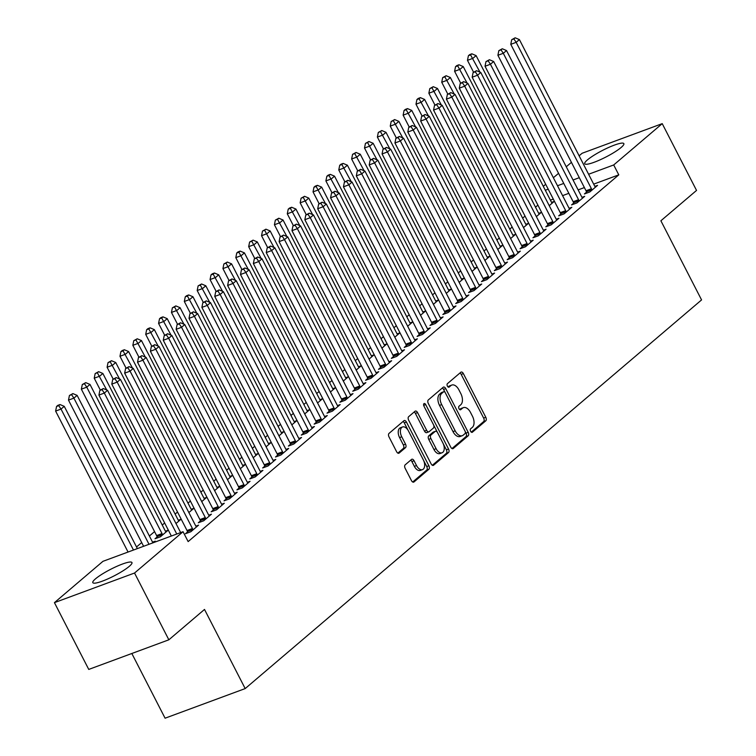 <?xml version="1.0" encoding="UTF-8"?>
<svg xmlns="http://www.w3.org/2000/svg" width="756" height="756" viewBox="0 0 756 756"><rect width="100%" height="100%" fill="white"/><g stroke="black" fill="none" stroke-linecap="round" stroke-linejoin="round"><path stroke-width="1.13" d="M470.61 431.279A1.937 1.115 69.7 0 0 472.169 432.347A1.937 1.115 69.7 0 0 472.368 432.224L485.796 420.799A2.769 1.588 69.7 0 0 485.806 417.293L463.352 373.596A2.769 1.588 69.7 0 0 461.132 372.075A2.769 1.588 69.7 0 0 460.839 372.245L447.42 383.67A1.937 1.115 69.7 0 0 447.41 386.127A1.937 1.115 69.7 0 0 448.96 387.195A1.937 1.115 69.7 0 0 449.168 387.072L450.897 385.598A8.864 5.094 69.7 0 1 451.823 385.05A8.864 5.094 69.7 0 1 458.939 389.916L460.81 393.564A8.864 5.094 69.7 0 1 460.754 404.772L459.024 406.246A1.937 1.115 69.7 0 0 459.005 408.703A1.937 1.115 69.7 0 0 460.565 409.771A1.937 1.115 69.7 0 0 460.763 409.648L462.502 408.174A8.864 5.094 69.7 0 1 463.428 407.626A8.864 5.094 69.7 0 1 470.534 412.493L472.415 416.14A8.864 5.094 69.7 0 1 472.358 427.348L470.619 428.832A1.937 1.115 69.7 0 0 470.61 431.279M95.492 578.841A22.009 3.714 152.8 0 1 116.755 566.376A22.009 3.714 152.8 0 1 131.95 562.54A22.009 3.714 152.8 0 1 129.267 566.357A22.009 3.714 152.8 0 1 107.995 578.831A22.009 3.714 152.8 0 1 92.808 582.659A22.009 3.714 152.8 0 1 95.492 578.841M587.403 159.932A22.009 3.714 152.8 0 1 608.665 147.458A22.009 3.714 152.8 0 1 623.851 143.621A22.009 3.714 152.8 0 1 621.167 147.439A22.009 3.714 152.8 0 1 599.905 159.913A22.009 3.714 152.8 0 1 584.709 163.74A22.009 3.714 152.8 0 1 587.403 159.932M405.178 464.845A2.769 1.588 69.7 0 0 405.159 468.342L411.462 480.608A2.769 1.588 69.7 0 0 413.683 482.13A2.769 1.588 69.7 0 0 413.976 481.959L428.879 469.259A2.769 1.588 69.7 0 0 428.898 465.762L406.435 422.065A2.769 1.588 69.7 0 0 404.214 420.544A2.769 1.588 69.7 0 0 403.931 420.714L389.019 433.405A2.769 1.588 69.7 0 0 389.009 436.911L396.616 451.719A2.769 1.588 69.7 0 0 398.837 453.241A2.769 1.588 69.7 0 0 399.13 453.071L405.509 447.637A2.769 1.588 69.7 0 0 405.518 444.131L401.748 436.788A7.409 4.262 69.7 0 1 402.561 426.96A7.409 4.262 69.7 0 1 408.505 431.033L423.294 459.799A7.409 4.262 69.7 0 1 422.481 469.627A7.409 4.262 69.7 0 1 416.528 465.554L414.071 460.763A2.769 1.588 69.7 0 0 411.84 459.242A2.769 1.588 69.7 0 0 411.557 459.412L405.178 464.845M183.056 531.704L134.54 573.029L54.432 602.645L102.958 561.321L183.056 531.704L188.14 541.598L618.786 174.853L613.702 164.959L588.603 174.249M579.124 155.812L582.12 153.26L662.228 123.644L696.541 190.417L660.886 220.78L701.568 299.915L245.18 688.584L204.507 609.44L168.853 639.803L134.54 573.029M662.228 123.644L613.702 164.959M450.756 447.146A2.769 1.588 69.7 0 0 452.976 448.667A2.769 1.588 69.7 0 0 453.26 448.497L468.172 435.806A2.769 1.588 69.7 0 0 468.181 432.3L445.728 388.603A2.769 1.588 69.7 0 0 443.507 387.081A2.769 1.588 69.7 0 0 443.214 387.252L428.312 399.943A2.769 1.588 69.7 0 0 428.293 403.449L450.756 447.146M448.525 452.532L433.613 465.224A2.769 1.588 69.7 0 1 433.33 465.394A2.769 1.588 69.7 0 1 431.109 463.872L408.646 420.175A2.769 1.588 69.7 0 1 408.665 416.679L415.044 411.245A2.769 1.588 69.7 0 1 415.337 411.075A2.769 1.588 69.7 0 1 417.558 412.596L426.667 430.315A2.769 1.588 69.7 0 0 428.888 431.837A2.769 1.588 69.7 0 0 429.172 431.667L433.405 428.066A2.769 1.588 69.7 0 0 433.424 424.56L423.936 406.114A1.937 1.115 69.7 0 1 424.154 403.543A1.937 1.115 69.7 0 1 425.713 404.602L448.544 449.026A2.769 1.588 69.7 0 1 448.525 452.532L446.361 453.335L432.347 465.271M131.827 653.496L165.082 718.2L245.18 688.584M187.526 531.959L185.437 533.727L190.852 531.733L198.573 525.155L195.87 526.157M153.581 542.61L155.273 541.164L152.57 542.165M213.268 510.035L211.179 511.812L216.594 509.809L224.315 503.231L221.612 504.233M175.997 523.521L181.015 519.24L178.312 520.241M239 488.111L236.921 489.888L242.336 487.885L250.056 481.307L247.354 482.309M201.729 501.597L206.757 497.316L204.054 498.317M264.742 466.197L262.663 467.964L268.078 465.97L275.798 459.393L273.096 460.385M227.471 479.673L232.498 475.401L229.796 476.393M290.484 444.273L288.405 446.049L293.81 444.046L301.54 437.469L298.837 438.471M253.213 457.758L258.24 453.477L255.537 454.479M316.225 422.349L314.146 424.125L319.552 422.122L327.282 415.545L324.579 416.547M278.955 435.834L283.982 431.553L281.279 432.555M341.967 400.425L339.888 402.201L345.294 400.198L353.014 393.621L350.311 394.623M304.696 413.91L309.724 409.629L307.021 410.631M367.709 378.51L365.62 380.277L371.035 378.284L378.756 371.706L376.053 372.699M330.438 391.995L335.466 387.715L332.763 388.707M393.451 356.586L391.362 358.363L396.777 356.36L404.498 349.782L401.795 350.784M356.18 370.071L361.207 365.791L358.505 366.792M419.193 334.662L417.104 336.439L422.519 334.435L430.24 327.858L427.537 328.86M381.922 348.147L386.94 343.867L384.246 344.868M444.934 312.738L442.846 314.515L448.261 312.511L455.981 305.944L453.279 306.936M407.664 326.223L412.681 321.952L409.979 322.944M470.676 290.824L468.588 292.591L474.003 290.597L481.723 284.02L479.02 285.021M433.405 304.309L438.423 300.028L435.721 301.03M496.408 268.9L494.329 270.676L499.744 268.673L507.465 262.096L504.762 263.097M459.138 282.385L464.165 278.104L461.462 279.106M522.15 246.976L520.071 248.752L525.486 246.749L533.207 240.172L530.504 241.173M484.88 260.461L489.907 256.18L487.204 257.182M547.892 225.061L545.813 226.828L551.228 224.834L558.949 218.257L556.246 219.249M510.621 238.537L515.649 234.266L512.946 235.258M573.634 203.137L571.555 204.914L576.96 202.91L584.69 196.333L581.988 197.335M536.363 216.622L541.39 212.341L538.688 213.343M618.786 174.853L593.687 184.133M584.388 187.573L578.132 189.888M568.833 193.328L562.587 195.634M553.288 199.074L550.387 200.142M537.903 205.141L535.503 207.182M525.033 216.103L522.632 218.144M512.162 227.065L509.761 229.106M499.291 238.017L496.89 240.068M486.42 248.979L484.02 251.03M473.549 259.941L471.149 261.992M460.678 270.903L458.278 272.944M447.807 281.865L445.407 283.906M434.936 292.827L432.536 294.868M422.065 303.789L419.665 305.83M409.194 314.751L406.794 316.792M396.324 325.704L393.923 327.754M383.453 336.666L381.052 338.716M370.582 347.628L368.181 349.669M357.711 358.59L355.311 360.631M344.849 369.552L342.449 371.593M331.978 380.514L329.578 382.555M319.108 391.476L316.707 393.517M306.237 402.428L303.836 404.479M293.366 413.39L290.965 415.441M280.495 424.352L278.095 426.393M267.624 435.314L265.224 437.355M254.753 446.276L252.353 448.317M241.882 457.238L239.482 459.279M229.011 468.2L226.611 470.241M216.14 479.153L213.74 481.203M203.269 490.115L200.869 492.165M190.399 501.077L187.998 503.118M177.528 512.039L175.127 514.08M164.657 523.001L162.256 525.042M154.564 531.6L149.386 536.004M141.693 542.562L136.515 546.966M549.234 205.66L554.261 201.379L551.559 202.381M586.505 192.175L584.426 193.952L589.831 191.948L597.561 185.371L594.859 186.373M523.492 227.584L528.52 223.303L525.817 224.296M560.763 214.099L558.684 215.866L564.089 213.872L571.819 207.295L569.117 208.287M497.75 249.499L502.778 245.218L500.075 246.22M535.021 236.014L532.942 237.79L538.357 235.787L546.078 229.21L543.375 230.211M472.009 271.423L477.036 267.142L474.333 268.144M509.279 257.938L507.2 259.714L512.615 257.711L520.336 251.134L517.633 252.135M446.267 293.347L451.294 289.066L448.591 290.068M483.538 279.862L481.459 281.638L486.873 279.635L494.594 273.058L491.891 274.059M420.534 315.271L425.552 310.99L422.85 311.982M457.805 301.786L455.717 303.553L461.132 301.559L468.852 294.982L466.15 295.974M394.793 337.185L399.811 332.905L397.108 333.906M432.063 323.7L429.975 325.477L435.39 323.474L443.11 316.896L440.408 317.898M369.051 359.109L374.078 354.829L371.376 355.83M406.322 345.624L404.233 347.401L409.648 345.397L417.369 338.82L414.666 339.822M343.309 381.033L348.336 376.753L345.634 377.754M380.58 367.548L378.491 369.315L383.906 367.321L391.627 360.744L388.924 361.746M317.567 402.948L322.595 398.677L319.892 399.669M354.838 389.463L352.759 391.239L358.164 389.236L365.885 382.668L363.182 383.661M291.825 424.872L296.853 420.591L294.15 421.593M329.096 411.387L327.017 413.163L332.423 411.16L340.153 404.583L337.45 405.585M266.084 446.796L271.111 442.515L268.408 443.517M303.354 433.311L301.275 435.087L306.681 433.084L314.411 426.507L311.708 427.509M240.342 468.72L245.369 464.439L242.667 465.431M277.613 455.235L275.534 457.002L280.949 455.008L288.669 448.431L285.966 449.423M214.6 490.635L219.627 486.354L216.925 487.355M251.871 477.149L249.792 478.926L255.207 476.923L262.927 470.345L260.225 471.347M188.858 512.559L193.886 508.278L191.183 509.279M226.129 499.073L224.05 500.85L229.465 498.847L237.186 492.269L234.483 493.271M157.097 537.006L155.008 538.782L160.423 536.779L168.144 530.202L165.441 531.203M200.397 520.997L198.308 522.774L203.723 520.771L211.444 514.193L208.741 515.195M168.853 639.803L88.754 669.419L54.432 602.645M543.29 186.335L545.69 184.284M553.383 177.736L558.561 173.322M566.253 166.774L571.432 162.36M579.304 177.679L573.048 179.994M563.749 183.434L557.503 185.74M548.204 189.18L545.303 190.257M463.428 407.626L461.255 408.429A8.864 5.094 69.7 0 0 460.338 408.968L462.502 408.174M459.667 409.544L460.338 408.968M451.823 385.05L449.659 385.853A8.864 5.094 69.7 0 0 448.733 386.392L450.897 385.598M448.062 386.968L448.733 386.392M471.271 432.12L483.632 421.593A2.769 1.588 69.7 0 0 483.642 418.087L461.188 374.4A2.769 1.588 69.7 0 0 459.95 373.001M445.114 392.411L443.564 389.406A2.769 1.588 69.7 0 0 442.326 388.008M451.984 448.544L466.008 436.599A2.769 1.588 69.7 0 0 466.017 433.103L465.224 431.544M465.034 433.585A1.937 1.115 69.7 0 0 465.044 431.137L445.331 392.78A1.937 1.115 69.7 0 0 443.772 391.712A1.937 1.115 69.7 0 0 443.574 391.835L441.74 393.394A8.864 5.094 69.7 0 0 441.693 404.602L455.169 430.825A8.864 5.094 69.7 0 0 462.285 435.692A8.864 5.094 69.7 0 0 463.201 435.144L465.034 433.585M441.844 392.477A1.937 1.115 69.7 0 0 441.608 392.515A1.937 1.115 69.7 0 0 441.409 392.638L443.574 391.835M462.285 435.692L460.12 436.495A8.864 5.094 69.7 0 1 453.005 431.619L439.529 405.405A8.864 5.094 69.7 0 1 439.576 394.197L441.409 392.638M427.008 432.47A2.769 1.588 69.7 0 1 426.724 432.64A2.769 1.588 69.7 0 1 424.494 431.118L415.394 413.4A2.769 1.588 69.7 0 0 414.156 412.001M433.642 425.042L437.403 432.366M443.243 443.734L446.371 449.829L448.544 449.026M436.117 448.705A7.409 4.262 69.7 0 0 442.062 452.778A7.409 4.262 69.7 0 0 442.874 442.95L437.667 432.81A2.769 1.588 69.7 0 0 435.437 431.289A2.769 1.588 69.7 0 0 435.154 431.459L430.92 435.069A2.769 1.588 69.7 0 0 430.901 438.575L436.117 448.705L433.953 449.508A7.409 4.262 69.7 0 0 439.897 453.572L442.062 452.778M433.604 432.035A2.769 1.588 69.7 0 0 433.273 432.092A2.769 1.588 69.7 0 0 432.99 432.262L435.154 431.459M433.953 449.508L428.737 439.368A2.769 1.588 69.7 0 1 428.756 435.862L432.99 432.262M446.361 453.335A2.769 1.588 69.7 0 0 446.371 449.829M422.481 469.627L420.317 470.43A7.409 4.262 69.7 0 1 414.364 466.357L411.907 461.566A2.769 1.588 69.7 0 0 410.669 460.168M402.561 426.96L400.396 427.764A7.409 4.262 69.7 0 0 399.584 437.592L401.748 436.788M397.854 453.109L403.345 448.44A2.769 1.588 69.7 0 0 403.354 444.934L399.584 437.592M408.089 430.296L404.271 422.859A2.769 1.588 69.7 0 0 403.033 421.47M412.7 481.997L426.715 470.062A2.769 1.588 69.7 0 0 426.734 466.556L423.662 460.584M552.173 203.156L551.918 202.854A2.826 1.625 -110.3 0 1 551.351 202.013L476.1 55.604L472.887 58.344L467.473 60.338L473.558 72.179M470.572 54.904L471.857 53.808L469.693 54.612L468.408 55.708L470.572 54.904L479.975 72.132M471.857 53.808L476.1 55.604M467.473 60.338L468.408 55.708M591.92 190.172L591.806 189.747A2.826 1.625 69.7 0 0 591.428 188.745L516.178 42.336L519.4 39.595L594.641 186.004A2.826 1.625 69.7 0 0 595.208 186.845L595.473 187.148M586.741 193.092L586.391 191.75A2.826 1.625 69.7 0 0 586.013 190.748L510.772 44.33L516.178 42.336L513.872 38.896L515.157 37.8L511.708 39.699L513.872 38.896M511.708 39.699L510.772 44.33M519.4 39.595L515.157 37.8M539.302 214.118L539.047 213.816A2.826 1.625 -110.3 0 1 538.48 212.975L463.23 66.566L460.017 69.306L454.602 71.3L460.688 83.141M457.701 65.867L458.986 64.77L456.822 65.574L455.537 66.67L457.701 65.867L467.104 83.094M458.986 64.77L463.23 66.566M454.602 71.3L455.537 66.67M526.431 225.071L526.176 224.778A2.826 1.625 -110.3 0 1 525.609 223.937L450.359 77.518L447.146 80.259L441.731 82.262L447.817 94.103M444.83 76.828L446.116 75.732L442.666 77.622L444.83 76.828L454.233 94.046M446.116 75.732L450.359 77.518M441.731 82.262L442.666 77.622M579.049 201.134L578.935 200.709A2.826 1.625 69.7 0 0 578.557 199.707L503.307 53.298L506.529 50.557L581.77 196.966A2.826 1.625 69.7 0 0 582.337 197.807L582.602 198.11M573.87 204.054L573.52 202.712A2.826 1.625 69.7 0 0 573.142 201.701L497.902 55.292L503.307 53.298L501.001 49.858L502.286 48.762L498.837 50.661L501.001 49.858M498.837 50.661L497.902 55.292M506.529 50.557L502.286 48.762M566.178 212.096L566.064 211.671A2.826 1.625 69.7 0 0 565.686 210.669L490.436 64.251L493.659 61.51L568.899 207.928A2.826 1.625 69.7 0 0 569.466 208.769L569.731 209.072M560.999 215.016L560.659 213.664A2.826 1.625 69.7 0 0 560.272 212.663L485.031 66.254L490.436 64.251L488.13 60.82L489.415 59.724L485.966 61.614L488.13 60.82M485.966 61.614L485.031 66.254M493.659 61.51L489.415 59.724M513.57 236.033L513.305 235.74A2.826 1.625 -110.3 0 1 512.738 234.899L437.488 88.48L434.275 91.221L428.86 93.224L434.946 105.065M431.959 87.79L433.245 86.694L429.795 88.584L431.959 87.79L441.362 105.008M433.245 86.694L437.488 88.48M428.86 93.224L429.795 88.584M500.699 246.995L500.434 246.702A2.826 1.625 -110.3 0 1 499.867 245.851L424.617 99.442L421.404 102.183L415.989 104.186L422.075 116.027M419.089 98.743L420.383 97.647L418.21 98.45L416.925 99.546L419.089 98.743L428.491 115.97M420.383 97.647L424.617 99.442M415.989 104.186L416.925 99.546M553.307 223.058L553.194 222.633A2.826 1.625 69.7 0 0 552.816 221.621L477.565 75.213L480.788 72.472L556.029 218.89A2.826 1.625 69.7 0 0 556.596 219.731L556.86 220.024M548.128 225.978L547.788 224.626A2.826 1.625 69.7 0 0 547.401 223.625L472.16 77.216L477.565 75.213L475.259 71.782L476.545 70.686L473.095 72.576L475.259 71.782M473.095 72.576L472.16 77.216M480.788 72.472L476.545 70.686M540.436 234.02L540.323 233.585A2.826 1.625 69.7 0 0 539.945 232.583L464.704 86.175L467.917 83.434L543.158 229.843A2.826 1.625 69.7 0 0 543.734 230.693L543.989 230.986M535.257 236.93L534.917 235.589A2.826 1.625 69.7 0 0 534.53 234.587L459.289 88.178L464.704 86.175L462.388 82.735L463.674 81.639L460.224 83.538L462.388 82.735M460.224 83.538L459.289 88.178M467.917 83.434L463.674 81.639M487.828 257.957L487.563 257.664A2.826 1.625 -110.3 0 1 486.996 256.813L411.746 110.404L408.533 113.145L403.118 115.148L409.204 126.989M406.218 109.705L407.512 108.609L405.339 109.412L404.054 110.508L406.218 109.705L415.62 126.932M407.512 108.609L411.746 110.404M403.118 115.148L404.054 110.508M527.565 244.982L527.452 244.547A2.826 1.625 69.7 0 0 527.074 243.545L451.833 97.137L455.046 94.396L530.287 240.805A2.826 1.625 69.7 0 0 530.863 241.655L531.118 241.948M522.387 247.892L522.046 246.55A2.826 1.625 69.7 0 0 521.659 245.549L446.418 99.14L451.833 97.137L449.518 93.697L450.803 92.601L447.354 94.5L449.518 93.697M447.354 94.5L446.418 99.14M455.046 94.396L450.803 92.601M474.957 268.919L474.692 268.616A2.826 1.625 -110.3 0 1 474.125 267.775L398.875 121.366L395.662 124.107L390.247 126.11L396.333 137.951M393.347 120.667L394.641 119.571L391.183 121.47L393.347 120.667L402.75 137.894M394.641 119.571L398.875 121.366M390.247 126.11L391.183 121.47M514.694 255.934L514.581 255.509A2.826 1.625 69.7 0 0 514.203 254.507L438.962 108.099L442.175 105.358L517.425 251.767A2.826 1.625 69.7 0 0 517.992 252.608L518.247 252.91M509.516 258.854L509.175 257.512A2.826 1.625 69.7 0 0 508.788 256.511L433.547 110.102L438.962 108.099L436.647 104.659L437.932 103.563L434.483 105.462L436.647 104.659M434.483 105.462L433.547 110.102M442.175 105.358L437.932 103.563M462.086 279.881L461.821 279.578A2.826 1.625 -110.3 0 1 461.255 278.737L386.004 132.328L382.791 135.069L377.376 137.063L383.462 148.913M380.476 131.629L381.771 130.533L378.312 132.432L380.476 131.629L389.879 148.856M381.771 130.533L386.004 132.328M377.376 137.063L378.312 132.432M501.823 266.896L501.71 266.471A2.826 1.625 69.7 0 0 501.332 265.469L426.091 119.061L429.304 116.32L504.554 262.729A2.826 1.625 69.7 0 0 505.121 263.57L505.377 263.872M496.654 269.816L496.305 268.475A2.826 1.625 69.7 0 0 495.917 267.473L420.676 121.054L426.091 119.061L423.776 115.621L425.061 114.525L421.612 116.424L423.776 115.621M421.612 116.424L420.676 121.054M429.304 116.32L425.061 114.525M449.215 290.843L448.951 290.54A2.826 1.625 -110.3 0 1 448.384 289.699L373.143 143.29L369.92 146.031L364.505 148.025L370.591 159.866M367.614 142.591L368.9 141.495L365.441 143.394L367.614 142.591L377.008 159.818M368.9 141.495L373.143 143.29M364.505 148.025L365.441 143.394M488.952 277.858L488.848 277.433A2.826 1.625 69.7 0 0 488.461 276.431L413.22 130.023L416.433 127.282L491.683 273.691A2.826 1.625 69.7 0 0 492.25 274.532L492.506 274.834M483.783 280.778L483.434 279.436A2.826 1.625 69.7 0 0 483.046 278.435L407.805 132.016L413.22 130.023L410.905 126.583L412.19 125.487L408.741 127.386L410.905 126.583M408.741 127.386L407.805 132.016M416.433 127.282L412.19 125.487M436.344 301.805L436.08 301.502A2.826 1.625 -110.3 0 1 435.513 300.661L360.272 154.243L357.049 156.983L351.635 158.987L357.72 170.828M354.744 153.553L356.029 152.457L352.57 154.347L354.744 153.553L364.137 170.78M356.029 152.457L360.272 154.243M351.635 158.987L352.57 154.347M476.082 288.82L475.978 288.395A2.826 1.625 69.7 0 0 475.59 287.393L400.349 140.975L403.562 138.235L478.813 284.653A2.826 1.625 69.7 0 0 479.38 285.494L479.644 285.796M470.912 291.74L470.563 290.389A2.826 1.625 69.7 0 0 470.175 289.387L394.934 142.978L400.349 140.975L398.034 137.545L399.319 136.449L395.87 138.339L398.034 137.545M395.87 138.339L394.934 142.978M403.562 138.235L399.319 136.449M423.473 312.757L423.209 312.464A2.826 1.625 -110.3 0 1 422.642 311.623L347.401 165.205L344.178 167.945L338.764 169.949L344.849 181.79M341.873 164.515L343.158 163.419L340.994 164.213L339.709 165.309L341.873 164.515L351.266 181.733M343.158 163.419L347.401 165.205M338.764 169.949L339.709 165.309M463.211 299.782L463.107 299.357A2.826 1.625 69.7 0 0 462.719 298.355L387.478 151.937L390.691 149.197L465.942 295.615A2.826 1.625 69.7 0 0 466.509 296.456L466.773 296.749M458.041 302.702L457.692 301.351A2.826 1.625 69.7 0 0 457.314 300.349L382.063 153.94L387.478 151.937L385.163 148.507L386.448 147.411L382.999 149.301L385.163 148.507M382.999 149.301L382.063 153.94M390.691 149.197L386.448 147.411M410.602 323.719L410.338 323.426A2.826 1.625 -110.3 0 1 409.771 322.576L334.53 176.167L331.308 178.907L325.893 180.911L331.978 192.752M329.002 175.468L330.287 174.371L328.123 175.175L326.838 176.271L329.002 175.468L338.395 192.695M330.287 174.371L334.53 176.167M325.893 180.911L326.838 176.271M450.34 310.744L450.236 310.31A2.826 1.625 69.7 0 0 449.848 309.308L374.607 162.899L377.82 160.159L453.071 306.567A2.826 1.625 69.7 0 0 453.638 307.418L453.902 307.711M445.171 313.655L444.821 312.313A2.826 1.625 69.7 0 0 444.443 311.311L369.193 164.903L374.607 162.899L372.292 159.459L373.587 158.363L370.128 160.263L372.292 159.459M370.128 160.263L369.193 164.903M377.82 160.159L373.587 158.363M397.732 334.681L397.467 334.388A2.826 1.625 -110.3 0 1 396.9 333.538L321.659 187.129L318.437 189.869L313.031 191.873L319.117 203.714M316.131 186.43L317.416 185.333L315.252 186.137L313.967 187.233L316.131 186.43L325.524 203.657M317.416 185.333L321.659 187.129M313.031 191.873L313.967 187.233M437.469 321.706L437.365 321.272A2.826 1.625 69.7 0 0 436.977 320.27L361.737 173.861L364.95 171.121L440.2 317.529A2.826 1.625 69.7 0 0 440.767 318.38L441.031 318.673M432.3 324.617L431.95 323.275A2.826 1.625 69.7 0 0 431.572 322.273L356.322 175.864L361.737 173.861L359.421 170.421L360.716 169.325L357.257 171.225L359.421 170.421M357.257 171.225L356.322 175.864M364.95 171.121L360.716 169.325M384.861 345.643L384.596 345.341A2.826 1.625 -110.3 0 1 384.029 344.5L308.788 198.091L305.566 200.831L300.16 202.835L306.246 214.676M303.26 197.392L304.545 196.295L301.096 198.195L303.26 197.392L312.653 214.619M304.545 196.295L308.788 198.091M300.16 202.835L301.096 198.195M424.598 332.659L424.494 332.234A2.826 1.625 69.7 0 0 424.107 331.232L348.866 184.823L352.079 182.083L427.329 328.491A2.826 1.625 69.7 0 0 427.896 329.332L428.161 329.635M419.429 335.579L419.079 334.237A2.826 1.625 69.7 0 0 418.701 333.235L343.451 186.826L348.866 184.823L346.55 181.383L347.845 180.287L344.386 182.187L346.55 181.383M344.386 182.187L343.451 186.826M352.079 182.083L347.845 180.287M371.99 356.605L371.725 356.303A2.826 1.625 -110.3 0 1 371.158 355.462L295.917 209.053L292.695 211.793L287.289 213.787L293.375 225.638M290.389 208.354L291.674 207.257L289.51 208.061L288.225 209.157L290.389 208.354L299.782 225.581M291.674 207.257L295.917 209.053M287.289 213.787L288.225 209.157M411.736 343.621L411.623 343.196A2.826 1.625 69.7 0 0 411.236 342.194L335.995 195.785L339.217 193.045L414.458 339.453A2.826 1.625 69.7 0 0 415.025 340.295L415.29 340.597M406.558 346.541L406.208 345.199A2.826 1.625 69.7 0 0 405.83 344.197L330.58 197.779L335.995 195.785L333.689 192.345L334.974 191.249L331.515 193.149L333.689 192.345M331.515 193.149L330.58 197.779M339.217 193.045L334.974 191.249M359.119 367.567L358.854 367.265A2.826 1.625 -110.3 0 1 358.287 366.424L283.046 220.015L279.824 222.755L274.419 224.749L280.504 236.59M277.518 219.316L278.803 218.219L275.354 220.119L277.518 219.316L286.911 236.543M278.803 218.219L283.046 220.015M274.419 224.749L275.354 220.119M398.866 354.583L398.752 354.158A2.826 1.625 69.7 0 0 398.365 353.156L323.124 206.747L326.346 204.007L401.587 350.415A2.826 1.625 69.7 0 0 402.154 351.256L402.419 351.559M393.687 357.503L393.337 356.161A2.826 1.625 69.7 0 0 392.959 355.159L317.709 208.741L323.124 206.747L320.818 203.307L322.103 202.211L318.645 204.111L320.818 203.307M318.645 204.111L317.709 208.741M326.346 204.007L322.103 202.211M346.248 378.529L345.983 378.227A2.826 1.625 -110.3 0 1 345.416 377.386L270.175 230.977L266.953 233.708L261.548 235.711L267.633 247.552M264.647 230.278L265.932 229.181L262.483 231.071L264.647 230.278L274.041 247.505M265.932 229.181L270.175 230.977M261.548 235.711L262.483 231.071M385.995 365.545L385.881 365.12A2.826 1.625 69.7 0 0 385.503 364.118L310.253 217.7L313.475 214.969L388.716 361.377A2.826 1.625 69.7 0 0 389.283 362.219L389.548 362.521M380.816 368.465L380.466 367.123A2.826 1.625 69.7 0 0 380.088 366.112L304.838 219.703L310.253 217.7L307.947 214.269L309.232 213.173L305.783 215.063L307.947 214.269M305.783 215.063L304.838 219.703M313.475 214.969L309.232 213.173M333.377 389.482L333.112 389.189A2.826 1.625 -110.3 0 1 332.545 388.348L257.305 241.929L254.082 244.67L248.677 246.673L254.763 258.514M251.776 241.24L253.062 240.143L249.612 242.033L251.776 241.24L261.17 258.457M253.062 240.143L257.305 241.929M248.677 246.673L249.612 242.033M373.124 376.507L373.01 376.082A2.826 1.625 69.7 0 0 372.632 375.08L297.382 228.662L300.605 225.921L375.845 372.339A2.826 1.625 69.7 0 0 376.412 373.18L376.677 373.473M367.945 379.427L367.596 378.076A2.826 1.625 69.7 0 0 367.218 377.074L291.967 230.665L297.382 228.662L295.076 225.231L296.361 224.135L292.912 226.025L295.076 225.231M292.912 226.025L291.967 230.665M300.605 225.921L296.361 224.135M320.506 400.444L320.251 400.151A2.826 1.625 -110.3 0 1 319.675 399.3L244.434 252.891L241.221 255.632L235.806 257.635L241.892 269.476M238.905 252.202L240.191 251.105L238.027 251.899L236.741 252.995L238.905 252.202L248.299 269.42M240.191 251.105L244.434 252.891M235.806 257.635L236.741 252.995M360.253 387.469L360.139 387.034A2.826 1.625 69.7 0 0 359.761 386.032L284.511 239.624L287.734 236.883L362.974 383.292A2.826 1.625 69.7 0 0 363.541 384.142L363.806 384.435M355.074 390.38L354.725 389.038A2.826 1.625 69.7 0 0 354.347 388.036L279.106 241.627L284.511 239.624L282.205 236.193L283.491 235.097L280.041 236.987L282.205 236.193M280.041 236.987L279.106 241.627M287.734 236.883L283.491 235.097M307.635 411.406L307.38 411.113A2.826 1.625 -110.3 0 1 306.813 410.262L231.563 263.853L228.35 266.594L222.935 268.597L229.021 280.438M226.035 263.154L227.32 262.058L223.87 263.957L226.035 263.154L235.428 280.381M227.32 262.058L231.563 263.853M222.935 268.597L223.87 263.957M347.382 398.431L347.269 397.996A2.826 1.625 69.7 0 0 346.891 396.995L271.64 250.586L274.863 247.845L350.104 394.254A2.826 1.625 69.7 0 0 350.671 395.104L350.935 395.397M342.203 401.341L341.854 400A2.826 1.625 69.7 0 0 341.476 398.998L266.235 252.589L271.64 250.586L269.334 247.146L270.62 246.05L267.17 247.949L269.334 247.146M267.17 247.949L266.235 252.589M274.863 247.845L270.62 246.05M294.764 422.368L294.509 422.065A2.826 1.625 -110.3 0 1 293.942 421.224L218.692 274.815L215.479 277.556L210.064 279.559L216.15 291.4M213.164 274.116L214.449 273.02L212.285 273.823L211 274.919L213.164 274.116L222.566 291.344M214.449 273.02L218.692 274.815M210.064 279.559L211 274.919M334.511 409.383L334.398 408.958A2.826 1.625 69.7 0 0 334.02 407.956L258.769 261.548L261.992 258.807L337.233 405.216A2.826 1.625 69.7 0 0 337.8 406.057L338.064 406.359M329.332 412.303L328.983 410.962A2.826 1.625 69.7 0 0 328.605 409.96L253.364 263.551L258.769 261.548L256.464 258.108L257.749 257.012L254.299 258.911L256.464 258.108M254.299 258.911L253.364 263.551M261.992 258.807L257.749 257.012M281.894 433.33L281.638 433.027A2.826 1.625 -110.3 0 1 281.071 432.186L205.821 285.777L202.608 288.518L197.193 290.521L203.279 302.362M200.293 285.078L201.578 283.982L198.129 285.881L200.293 285.078L209.695 302.305M201.578 283.982L205.821 285.777M197.193 290.521L198.129 285.881M321.64 420.345L321.527 419.92A2.826 1.625 69.7 0 0 321.149 418.918L245.898 272.51L249.121 269.769L324.362 416.178A2.826 1.625 69.7 0 0 324.929 417.019L325.193 417.321M316.462 423.265L316.112 421.924A2.826 1.625 69.7 0 0 315.734 420.922L240.493 274.513L245.898 272.51L243.593 269.07L244.878 267.974L241.429 269.873L243.593 269.07M241.429 269.873L240.493 274.513M249.121 269.769L244.878 267.974M269.023 444.292L268.767 443.989A2.826 1.625 -110.3 0 1 268.2 443.148L192.95 296.739L189.737 299.48L184.322 301.474L190.408 313.315M187.422 296.04L188.707 294.944L186.543 295.747L185.258 296.843L187.422 296.04L196.825 313.267M188.707 294.944L192.95 296.739M184.322 301.474L185.258 296.843M308.769 431.307L308.656 430.882A2.826 1.625 69.7 0 0 308.278 429.88L233.028 283.472L236.25 280.731L311.491 427.14A2.826 1.625 69.7 0 0 312.058 427.981L312.322 428.283M303.591 434.227L303.241 432.886A2.826 1.625 69.7 0 0 302.863 431.884L227.622 285.466L233.028 283.472L230.722 280.032L232.007 278.936L228.558 280.835L230.722 280.032M228.558 280.835L227.622 285.466M236.25 280.731L232.007 278.936M256.161 455.254L255.897 454.951A2.826 1.625 -110.3 0 1 255.33 454.11L180.079 307.701L176.866 310.442L171.451 312.436L177.537 324.277M174.551 307.002L175.836 305.906L172.387 307.805L174.551 307.002L183.954 324.23M175.836 305.906L180.079 307.701M171.451 312.436L172.387 307.805M243.29 466.206L243.026 465.913A2.826 1.625 -110.3 0 1 242.459 465.072L167.208 318.654L163.995 321.394L158.58 323.398L164.666 335.239M161.68 317.964L162.975 316.868L160.801 317.662L159.516 318.758L161.68 317.964L171.083 335.182M162.975 316.868L167.208 318.654M158.58 323.398L159.516 318.758M230.419 477.168L230.155 476.875A2.826 1.625 -110.3 0 1 229.588 476.025L154.337 329.616L151.124 332.356L145.71 334.36L151.795 346.201M148.809 328.926L150.104 327.83L147.93 328.624L146.645 329.72L148.809 328.926L158.212 346.144M150.104 327.83L154.337 329.616M145.71 334.36L146.645 329.72M217.548 488.13L217.284 487.837A2.826 1.625 -110.3 0 1 216.717 486.987L141.466 340.578L138.254 343.318L132.839 345.322L138.924 357.163M135.938 339.879L137.233 338.782L133.774 340.682L135.938 339.879L145.341 357.106M137.233 338.782L141.466 340.578M132.839 345.322L133.774 340.682M204.678 499.092L204.413 498.799A2.826 1.625 -110.3 0 1 203.846 497.949L128.596 351.54L125.383 354.28L119.968 356.284L126.054 368.125M123.067 350.841L124.362 349.745L122.198 350.548L120.903 351.644L123.067 350.841L132.47 368.068M124.362 349.745L128.596 351.54M119.968 356.284L120.903 351.644M191.807 510.054L191.542 509.752A2.826 1.625 -110.3 0 1 190.975 508.911L115.734 362.502L112.512 365.243L107.097 367.246L113.183 379.087M110.206 361.803L111.491 360.706L108.032 362.606L110.206 361.803L119.599 379.03M111.491 360.706L115.734 362.502M107.097 367.246L108.032 362.606M178.936 521.016L178.671 520.714A2.826 1.625 -110.3 0 1 178.104 519.873L102.863 373.464L99.641 376.204L94.226 378.198L100.312 390.049M97.335 372.765L98.62 371.668L95.162 373.568L97.335 372.765L106.728 389.992M98.62 371.668L102.863 373.464M94.226 378.198L95.162 373.568M295.898 442.269L295.785 441.844A2.826 1.625 69.7 0 0 295.407 440.842L220.157 294.434L223.379 291.693L298.62 438.102A2.826 1.625 69.7 0 0 299.187 438.943L299.452 439.245M290.72 445.19L290.38 443.848A2.826 1.625 69.7 0 0 289.992 442.836L214.751 296.428L220.157 294.434L217.851 290.994L219.136 289.898L215.687 291.797L217.851 290.994M215.687 291.797L214.751 296.428M223.379 291.693L219.136 289.898M283.027 453.231L282.914 452.806A2.826 1.625 69.7 0 0 282.536 451.805L207.295 305.386L210.508 302.646L285.749 449.064A2.826 1.625 69.7 0 0 286.316 449.905L286.581 450.198M277.849 456.151L277.509 454.8A2.826 1.625 69.7 0 0 277.121 453.798L201.88 307.39L207.295 305.386L204.98 301.956L206.265 300.86L202.816 302.75L204.98 301.956M202.816 302.75L201.88 307.39M210.508 302.646L206.265 300.86M270.157 464.193L270.043 463.768A2.826 1.625 69.7 0 0 269.665 462.757L194.424 316.348L197.637 313.608L272.878 460.017A2.826 1.625 69.7 0 0 273.455 460.867L273.71 461.16M264.978 467.104L264.638 465.762A2.826 1.625 69.7 0 0 264.25 464.76L189.009 318.352L194.424 316.348L192.109 312.918L193.394 311.822L189.945 313.712L192.109 312.918M189.945 313.712L189.009 318.352M197.637 313.608L193.394 311.822M257.286 475.155L257.172 474.721A2.826 1.625 69.7 0 0 256.794 473.719L181.553 327.31L184.766 324.57L260.017 470.979A2.826 1.625 69.7 0 0 260.584 471.829L260.839 472.122M252.107 478.066L251.767 476.724A2.826 1.625 69.7 0 0 251.379 475.722L176.139 329.314L181.553 327.31L179.238 323.87L180.523 322.774L177.074 324.674L179.238 323.87M177.074 324.674L176.139 329.314M184.766 324.57L180.523 322.774M244.415 486.108L244.301 485.683A2.826 1.625 69.7 0 0 243.923 484.681L168.683 338.272L171.895 335.532L247.146 481.941A2.826 1.625 69.7 0 0 247.713 482.791L247.968 483.084M239.236 489.028L238.896 487.686A2.826 1.625 69.7 0 0 238.509 486.684L163.268 340.276L168.683 338.272L166.367 334.832L167.652 333.736L164.203 335.636L166.367 334.832M164.203 335.636L163.268 340.276M171.895 335.532L167.652 333.736M231.544 497.07L231.44 496.645A2.826 1.625 69.7 0 0 231.052 495.643L155.812 349.234L159.025 346.494L234.275 492.903A2.826 1.625 69.7 0 0 234.842 493.744L235.097 494.046M226.375 499.99L226.025 498.648A2.826 1.625 69.7 0 0 225.638 497.646L150.397 351.238L155.812 349.234L153.496 345.794L154.782 344.698L151.332 346.598L153.496 345.794M151.332 346.598L150.397 351.238M159.025 346.494L154.782 344.698M218.673 508.032L218.569 507.607A2.826 1.625 69.7 0 0 218.182 506.605L142.941 360.196L146.154 357.456L221.404 503.865A2.826 1.625 69.7 0 0 221.971 504.706L222.226 505.008M213.504 510.952L213.154 509.61A2.826 1.625 69.7 0 0 212.767 508.608L137.526 362.19L142.941 360.196L140.625 356.756L141.911 355.66L138.461 357.56L140.625 356.756M138.461 357.56L137.526 362.19M146.154 357.456L141.911 355.66M166.065 531.978L165.8 531.676A2.826 1.625 -110.3 0 1 165.233 530.835L89.992 384.426L86.77 387.166L81.355 389.16L156.605 535.579A2.826 1.625 -110.3 0 1 156.983 536.58L157.333 537.922M84.464 383.727L85.749 382.63L82.3 384.53L84.464 383.727L86.77 387.166L162.02 533.575A2.826 1.625 -110.3 0 1 162.398 534.577L162.512 535.002M85.749 382.63L89.992 384.426M81.355 389.16L82.3 384.53M205.802 518.994L205.698 518.569A2.826 1.625 69.7 0 0 205.311 517.567L130.07 371.158L133.283 368.418L208.533 514.827A2.826 1.625 69.7 0 0 209.1 515.668L209.365 515.97M200.633 521.914L200.283 520.572A2.826 1.625 69.7 0 0 199.905 519.57L124.655 373.152L130.07 371.158L127.755 367.718L129.04 366.622L125.591 368.522L127.755 367.718M125.591 368.522L124.655 373.152M133.283 368.418L129.04 366.622M153.071 542.799L152.929 542.638A2.826 1.625 -110.3 0 1 152.362 541.797L77.121 395.379L73.899 398.119L68.484 400.122L143.612 546.295M71.593 394.689L72.878 393.592L69.429 395.482L71.593 394.689L73.899 398.119L149.017 544.292M72.878 393.592L77.121 395.379M68.484 400.122L69.429 395.482M192.931 529.956L192.827 529.531A2.826 1.625 69.7 0 0 192.44 528.529L117.199 382.111L120.412 379.37L195.662 525.789A2.826 1.625 69.7 0 0 196.229 526.63L196.494 526.932M187.762 532.876L187.412 531.525A2.826 1.625 69.7 0 0 187.034 530.523L111.784 384.114L117.199 382.111L114.884 378.68L116.178 377.584L112.72 379.474L114.884 378.68M112.72 379.474L111.784 384.114M120.412 379.37L116.178 377.584M137.356 548.601L64.251 406.341L61.028 409.081L55.623 411.084L128.057 552.041M58.722 405.651L60.008 404.555L57.843 405.348L56.558 406.445L58.722 405.651L61.028 409.081L133.472 550.037M60.008 404.555L64.251 406.341M55.623 411.084L56.558 406.445M176.772 534.029L104.328 393.073L107.541 390.332L180.656 532.593M171.357 536.032L98.913 395.076L104.328 393.073L102.013 389.642L103.307 388.546L99.849 390.436L102.013 389.642M99.849 390.436L98.913 395.076M107.541 390.332L103.307 388.546M461.188 374.4L463.352 373.596M483.642 418.087L485.806 417.293M483.632 421.593L485.796 420.799M443.564 389.406L445.728 388.603M466.017 433.103L468.181 432.3M466.008 436.599L468.172 435.806M452.646 448.724L453.26 448.497M439.576 394.197L441.74 393.394M439.529 405.405L441.693 404.602M453.005 431.619L455.169 430.825M432.999 465.46L433.613 465.224M415.394 413.4L417.558 412.596M424.494 431.118L426.667 430.315M423.662 405.358L425.713 404.602M428.756 435.862L430.92 435.069M428.737 439.368L430.901 438.575M411.907 461.566L414.071 460.763M414.364 466.357L416.528 465.554M403.354 444.934L405.518 444.131M403.345 448.44L405.509 447.637M398.506 453.298L399.13 453.071M404.271 422.859L406.435 422.065M426.734 466.556L428.898 465.762M426.715 470.062L428.879 469.259M413.352 482.186L413.976 481.959M591.806 189.747L586.391 191.75M591.428 188.745L586.013 190.748M578.935 200.709L573.52 202.712M578.557 199.707L573.142 201.701M566.064 211.671L560.659 213.664M565.686 210.669L560.272 212.663M553.194 222.633L547.788 224.626M552.816 221.621L547.401 223.625M540.323 233.585L534.917 235.589M539.945 232.583L534.53 234.587M527.452 244.547L522.046 246.55M527.074 243.545L521.659 245.549M514.581 255.509L509.175 257.512M514.203 254.507L508.788 256.511M501.71 266.471L496.305 268.475M501.332 265.469L495.917 267.473M488.848 277.433L483.434 279.436M488.461 276.431L483.046 278.435M475.978 288.395L470.563 290.389M475.59 287.393L470.175 289.387M463.107 299.357L457.692 301.351M462.719 298.355L457.314 300.349M450.236 310.31L444.821 312.313M449.848 309.308L444.443 311.311M437.365 321.272L431.95 323.275M436.977 320.27L431.572 322.273M424.494 332.234L419.079 334.237M424.107 331.232L418.701 333.235M411.623 343.196L406.208 345.199M411.236 342.194L405.83 344.197M398.752 354.158L393.337 356.161M398.365 353.156L392.959 355.159M385.881 365.12L380.466 367.123M385.503 364.118L380.088 366.112M373.01 376.082L367.596 378.076M372.632 375.08L367.218 377.074M360.139 387.034L354.725 389.038M359.761 386.032L354.347 388.036M347.269 397.996L341.854 400M346.891 396.995L341.476 398.998M334.398 408.958L328.983 410.962M334.02 407.956L328.605 409.96M321.527 419.92L316.112 421.924M321.149 418.918L315.734 420.922M308.656 430.882L303.241 432.886M308.278 429.88L302.863 431.884M295.785 441.844L290.38 443.848M295.407 440.842L289.992 442.836M282.914 452.806L277.509 454.8M282.536 451.805L277.121 453.798M270.043 463.768L264.638 465.762M269.665 462.757L264.25 464.76M257.172 474.721L251.767 476.724M256.794 473.719L251.379 475.722M244.301 485.683L238.896 487.686M243.923 484.681L238.509 486.684M231.44 496.645L226.025 498.648M231.052 495.643L225.638 497.646M218.569 507.607L213.154 509.61M218.182 506.605L212.767 508.608M156.605 535.579L162.02 533.575M156.983 536.58L162.398 534.577M205.698 518.569L200.283 520.572M205.311 517.567L199.905 519.57M192.827 529.531L187.412 531.525M192.44 528.529L187.034 530.523M441.608 392.515L443.772 391.712M426.724 432.64L428.888 431.837M433.273 432.092L435.437 431.289"/></g></svg>
